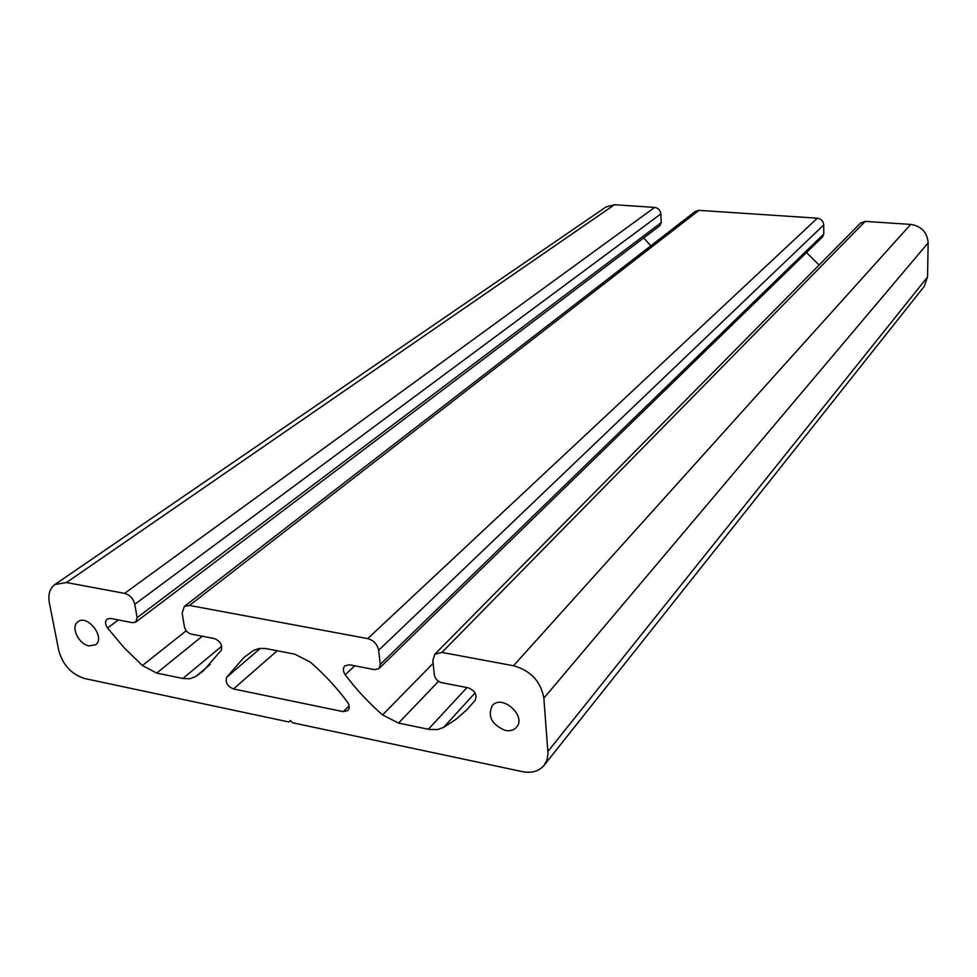 <?xml version="1.0" encoding="UTF-8"?>
<svg xmlns="http://www.w3.org/2000/svg" width="977" height="977" viewBox="0 0 977 977"><rect width="100%" height="100%" fill="white"/><g stroke="black" fill="none" stroke-linecap="round" stroke-linejoin="round"><path stroke-width="1.47" d="M347.323 701.889C349.619 705.345 349.815 708.227 347.897 710.535L343.22 711.647L233.479 688.956C227.446 686.379 225.186 682.483 226.676 677.281L243.737 657.68L253.617 650.389L259.125 648.496L265.475 648.508L294.785 654.163L310.307 662.101C324.046 674.057 336.381 687.319 347.323 701.889M379.015 668.549L822.622 236.861L823.782 234.028L823.721 224.966C823.318 221.095 821.181 218.848 817.334 218.201L698.958 210.348L695.282 211.435L184.287 606.461L182.162 613.251L184.384 626.721C185.361 630.568 187.645 633.023 191.248 634.085L214.317 638.555C220.387 641.107 222.683 645.052 221.193 650.377L203.35 670.894L195.827 676.511L189.88 678.746L182.846 678.478L156.699 673.068L142.398 665.532L124.103 647.714L107.555 628.003C105.064 624.205 104.918 621.225 107.116 619.039L110.499 618.417L132.53 622.691L135.779 622.08L137.122 617.635L134.777 604.311C133.263 598.547 129.868 594.908 124.592 593.369L66.436 582.548L54.871 584.539C49.754 588.386 47.922 594.468 49.363 602.797L58.767 650.548C62.846 665.068 71.541 674.411 84.84 678.575L288.862 721.979L290.413 720.513L292.502 722.748L522.402 771.647C531.744 773.405 538.962 771.317 544.079 765.382L546.961 760.045L548.024 753.682L543.847 698.164C540.831 681.396 530.719 670.588 513.499 665.74L441.922 652.416L434.789 654.285L432.848 660.537L434.338 674.777C435.156 678.856 437.611 681.482 441.702 682.667L468.117 687.796C474.956 690.592 477.301 694.781 475.14 700.362L466.75 709.876L455.758 719.475L443.57 727.438L437.586 729.514L429.562 729.489L398.518 723.09L382.581 714.895C368.695 702.829 356.251 689.469 345.26 674.802C342.903 671.236 342.744 668.256 344.796 665.874L349.424 664.763L374.57 669.648L379.015 668.549L380.285 664.384L378.636 650.303C377.342 644.209 373.69 640.314 367.706 638.604L189.428 605.435L184.287 606.461M650.804 245.813L643.733 237.912M135.779 622.08L659.829 225.748L661.209 222.646L660.831 213.914C660.318 210.177 658.278 208.016 654.7 207.405L614.46 204.73L605.96 206.99L54.871 584.539M89.066 645.907C78.539 644.307 70.307 626.538 77.94 621.763C87.503 613.935 105.895 637.932 95.575 644.747L89.066 645.907M505.414 730.454C491.822 724.739 487.413 716.495 492.2 705.736C501.787 693.646 527.043 716.092 516.454 727.328C513.792 730.259 510.116 731.309 505.414 730.454M544.079 765.382L924.193 286.444L927.552 276.992L928.15 242.846C927.246 232.318 921.433 226.163 910.711 224.405L865.231 221.376L860.444 223.147L434.789 654.285M819.092 265.036L806.513 252.53M343.22 711.647L349.119 705.87M233.479 688.956L277.224 650.767M226.676 677.281L260.383 648.337M823.782 234.028L380.285 664.384M823.721 224.966L378.636 650.303M817.334 218.201L367.706 638.604M698.958 210.348L189.428 605.435M210.189 664.494L195.827 676.511M221.742 646.224L182.846 678.478M202.288 636.222L156.699 673.068M186.216 630.751L142.398 665.532M118.376 619.943L107.555 628.003M661.209 222.646L137.122 617.635M660.831 213.914L134.777 604.311M654.7 207.405L124.592 593.369M66.436 582.548L614.46 204.73M927.552 276.992L547.95 751.411M928.15 242.846L543.847 698.164M910.711 224.405L513.499 665.74M865.231 221.376L441.922 652.416M475.042 692.962L443.57 727.438M466.957 687.564L428.366 729.269M438.539 681.323L398.518 723.09M433.141 663.31L382.581 714.895M354.749 665.801L345.26 674.802"/></g></svg>
